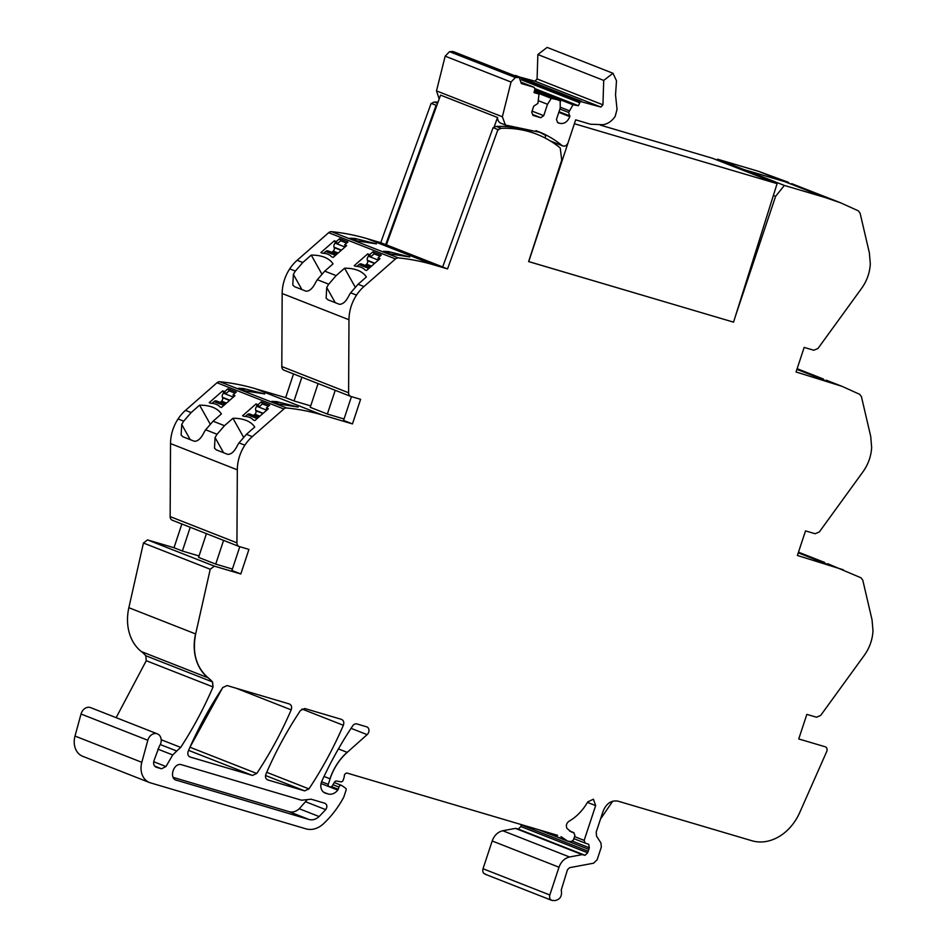 <?xml version="1.0" encoding="UTF-8"?>
<svg xmlns="http://www.w3.org/2000/svg" width="948" height="948" viewBox="0 0 948 948"><rect width="100%" height="100%" fill="white"/><g stroke="black" fill="none" stroke-linecap="round" stroke-linejoin="round"><path stroke-width="1.42" d="M600.522 819.036L612.704 801.202M484.855 874.092L551.665 900.327L554.983 900.6C560.244 899.415 562.33 895.919 561.228 890.101L567.473 869.731L569.582 867.681L593.602 863.19L597.121 859.777L601.316 847.085L600.949 842.973L596.565 836.207L596.197 832.083L603.106 811.192C606.376 803.394 611.365 800.041 618.06 801.167L751.906 840.746A46.262 36.771 111.4 0 0 799.709 812.566L826.703 751.551A3.709 2.939 111.4 0 0 825.388 746.846A3.709 2.939 111.4 0 0 825.198 746.775L798.737 738.954L806.855 714.377L816.489 717.221L820.66 715.444L864.351 655.234C869.565 647.899 872.444 639.805 872.99 630.918L872.053 619.874L862.787 580.2L861.057 577.83L827.699 563.705M735.328 316.466L775.606 196.343L784.351 185.441L825.068 197.48L840.686 202.848L858.378 210.859L860.109 213.241L869.375 252.903L870.311 263.959C869.766 272.834 866.887 280.94 861.673 288.263L817.982 348.473L813.799 350.25L804.177 347.406L796.047 371.983L842.025 386.334L859.718 394.344L861.448 396.714L870.714 436.388L871.65 447.444C871.105 456.32 868.226 464.413 863.012 471.749L819.321 531.958L815.138 533.736L805.516 530.892L797.386 555.469L843.365 569.807M798.477 552.186L824.677 562.472M842.025 386.334L826.36 380.219M797.138 368.701L823.338 378.987M791.675 183.639L825.021 196.734M716.889 160.011L717.541 159.193L744.002 169.597L784.731 181.637L758.27 171.244L788.641 182.407M821.999 195.501L840.686 202.848M784.351 185.441L717.541 159.193L758.27 171.244L784.731 181.637L744.002 169.597M775.606 196.343L773.378 195.466M433.746 264.859L366.947 238.612A300.907 239.157 111.4 0 0 331.516 231.668L398.326 257.903A300.907 239.157 111.4 0 1 433.746 264.859L447.527 268.924L497.937 129.592L493.778 127.921A3.697 2.939 111.4 0 1 496.325 126.428A136.026 108.108 111.4 0 1 532.065 132.388L536.935 134.296A136.026 108.108 111.4 0 1 560.232 147.971L561.714 160.082L528.617 261.589L733.041 322M438.071 102.028A136.026 108.108 111.4 0 0 434.385 102.1A3.697 2.939 111.4 0 0 431.838 103.593L436.803 105.548L431.139 103.356L380.729 242.688L385.694 244.643L436.104 105.299M536.935 134.296A136.026 108.108 111.4 0 0 501.184 128.335L497.937 129.592M431.838 103.593L431.139 103.356M447.527 268.924L442.763 267.052M385.694 244.643L386.393 244.845L440.571 95.12L497.546 117.505A7.406 5.889 111.4 0 0 500.959 123.287A7.406 5.889 111.4 0 0 501.065 123.335M366.947 238.612L380.729 242.688M383.525 251.279L390.327 253.946L409.761 256.967L388.431 251.576L383.525 251.279M350.179 238.185L356.981 240.851L376.415 243.873L355.085 238.469L350.179 238.185M398.326 257.915A4.681 3.721 111.4 0 0 395.47 258.934L363.949 286.545A37.126 29.506 111.4 0 0 356.519 295.112A37.019 29.424 111.4 0 0 348.983 319.749L348.603 392.768A4.633 3.674 111.4 0 0 350.724 396.394A4.633 3.674 111.4 0 0 350.973 396.477L360.596 399.333L352.466 423.91L343.579 420.414L351.447 396.62M331.516 231.668A4.681 3.721 111.4 0 0 328.672 232.687L395.47 258.934M302.791 262.513L297.151 260.297A37.126 29.506 111.4 0 0 289.721 268.877L295.361 271.092L302.791 262.513L311.252 255.107A55.517 28.25 -29.3 0 1 333.032 263.876L324.749 271.14L317.319 279.719L328.719 284.187L336.137 275.619L344.598 268.201L355.168 287.078M363.949 286.545L358.095 284.246L366.378 276.982A55.517 28.25 -29.3 0 0 344.598 268.201M297.151 260.297L328.672 232.687M367.682 253.886L369.649 254.657L372.931 251.777L381.297 255.071L378.015 257.939L379.97 258.709L366.509 270.512L364.933 269.896A27.765 14.125 -29.3 0 0 355.784 266.293L354.22 265.677L367.682 253.886L368.855 255.972L370.81 256.742L374.093 253.863L380.006 256.185M334.336 240.792L320.874 252.583L322.439 253.199A27.765 14.125 -29.3 0 1 331.587 256.789L333.151 257.406L346.624 245.615L344.657 244.845L347.94 241.965L339.585 238.683L336.291 241.562L334.336 240.792L335.509 242.866L337.464 243.636L340.747 240.768L346.66 243.091M317.319 279.719A37.019 29.424 111.4 0 0 315.34 283.025C312.544 288.536 309.439 291.261 306.05 291.202L294.544 286.675L292.79 284.993L293.382 274.399L301.879 289.555M295.361 271.092A37.019 29.424 111.4 0 0 293.382 274.399M289.721 268.877A37.019 29.424 111.4 0 0 282.172 293.513L348.983 319.749M358.095 284.246L350.665 292.814A37.019 29.424 111.4 0 0 348.686 296.12C345.89 301.63 342.785 304.355 339.396 304.296L327.901 299.781L326.136 298.087L326.728 287.505L335.225 302.661M328.719 284.187A37.019 29.424 111.4 0 0 326.728 287.505M348.603 392.768L281.805 366.532L282.172 293.513M281.805 366.532A4.633 3.674 111.4 0 0 283.926 370.158A4.633 3.674 111.4 0 0 284.163 370.241M301.879 377.209L294.022 400.945L285.656 397.662L293.513 373.927M352.466 423.91L322.095 414.928L255.296 388.68L285.656 397.662M318.078 383.573L310.233 407.32L327.368 414.051L344.053 418.98M294.022 400.945L310.707 405.886M322.095 414.928A300.907 239.157 111.4 0 0 286.663 407.984A4.681 3.721 111.4 0 0 283.819 409.003L252.287 436.613A37.126 29.506 111.4 0 0 244.868 445.181A37.019 29.424 111.4 0 0 237.32 469.817L236.941 542.837A4.633 3.674 111.4 0 0 239.074 546.475A4.633 3.674 111.4 0 0 239.311 546.558L248.933 549.402L240.804 573.978L231.928 570.483L239.797 546.7M255.296 388.68A300.907 239.157 111.4 0 0 219.865 381.736A4.681 3.721 111.4 0 0 217.009 382.755L283.819 409.003M271.875 401.348L278.665 404.026L298.11 407.048L276.78 401.644L271.875 401.348M238.529 388.253L245.319 390.92L264.765 393.941L243.435 388.538L238.529 388.253M191.141 412.581L185.488 410.366A37.126 29.506 111.4 0 0 178.07 418.945L183.711 421.161L191.141 412.581L199.59 405.175A55.517 28.25 -29.3 0 1 221.382 413.956L213.087 421.208L205.669 429.788L217.056 434.267L224.486 425.688L232.947 418.281L243.518 437.147M252.287 436.613L246.433 434.314L254.728 427.05A55.517 28.25 -29.3 0 0 232.947 418.281M185.488 410.366L217.009 382.755M256.031 403.955L257.986 404.725L261.281 401.845L269.635 405.14L266.352 408.007L268.32 408.778L254.846 420.58L253.282 419.964A27.765 14.125 -29.3 0 0 244.134 416.373L242.57 415.757L256.031 403.955L257.204 406.04L259.159 406.811L262.442 403.931L268.355 406.254M222.685 390.86L209.212 402.651L210.788 403.267A27.765 14.125 -29.3 0 1 219.936 406.858L221.5 407.474L234.962 395.683L233.007 394.913L236.289 392.034L227.923 388.751L224.64 391.631L222.685 390.86L223.847 392.946L225.814 393.716L229.096 390.837L235.009 393.159M205.669 429.788A37.019 29.424 111.4 0 0 203.678 433.094C200.881 438.604 197.788 441.33 194.387 441.27L182.893 436.755L181.127 435.061L181.732 424.467L190.216 439.623M183.711 421.161A37.019 29.424 111.4 0 0 181.732 424.467M178.07 418.945A37.019 29.424 111.4 0 0 170.522 443.581L237.32 469.817M246.433 434.314L239.014 442.882A37.019 29.424 111.4 0 0 237.036 446.2C234.227 451.698 231.134 454.424 227.745 454.365L216.239 449.85L214.485 448.167L215.078 437.573L223.574 452.729M217.056 434.267A37.019 29.424 111.4 0 0 215.078 437.573M236.941 542.837L170.142 516.601L170.522 443.581M170.142 516.601A4.633 3.674 111.4 0 0 172.275 520.227A4.633 3.674 111.4 0 0 172.512 520.31M190.216 527.278L182.372 551.025L174.005 547.731L181.862 523.995M182.372 551.025L199.044 555.955M174.005 547.731L147.532 539.91L143.432 543.014L128.857 607.704A46.274 36.782 111.4 0 0 141.43 651.608L208.228 677.856C196.26 667.546 192.077 652.911 195.655 633.951L210.231 569.262L214.343 566.146L240.804 573.978M206.427 533.641L198.57 557.388L215.717 564.119L232.402 569.049M145.767 655.72L212.471 681.92L212.956 686.909L146.253 660.709L145.767 655.72A46.31 36.806 111.4 0 0 144.89 654.76A46.31 36.806 111.4 0 0 141.43 651.608M146.253 660.709L116.142 717.66M155.875 767.062L156.432 767.288C153.967 766.209 153.138 764.041 153.943 760.77L159.418 746.1A8.331 6.624 111.4 0 0 157.392 733.87L90.581 707.623A8.331 6.624 111.4 0 0 81.03 714.022L147.829 740.27L141.809 762.31A18.51 14.706 111.4 0 0 149.523 782.538A18.51 14.706 111.4 0 0 150.483 782.87L305.92 828.836A23.131 18.391 111.4 0 0 323.517 823.717A88.14 70.045 111.4 0 0 343.496 797.671A4.633 3.685 111.4 0 0 343.911 796.723L346.067 790.205A1.849 1.469 111.4 0 0 345.582 788.203L341.884 785.596A2.311 1.837 111.4 0 0 338.969 787.065L338.246 789.246A2.323 1.849 111.4 0 1 337.772 790.111A11.103 8.828 111.4 0 1 328.067 793.95L325.543 793.203A9.255 7.359 111.4 0 1 325.069 793.038A9.255 7.359 111.4 0 1 321.858 781.128A324.24 257.702 111.4 0 1 352.656 725.907A4.633 3.674 111.4 0 1 356.969 723.952L366.603 726.808A4.622 3.674 111.4 0 1 366.84 726.891A4.622 3.674 111.4 0 1 368.973 730.304A4.622 3.674 111.4 0 1 367.125 734.641L347.217 752.368A51.062 40.586 111.4 0 0 334.158 769.243A50.955 40.503 111.4 0 0 330.094 778.829L328.269 784.363A1.849 1.469 111.4 0 0 329.098 786.544L330.141 786.852A2.311 1.837 111.4 0 0 332.381 785.726L334.443 782.195A2.311 1.837 111.4 0 1 336.528 781.034L340.865 781.827A2.311 1.837 111.4 0 0 343.2 780.109L343.994 777.716A4.645 3.685 111.4 0 0 344.278 776.128A2.773 2.204 111.4 0 1 347.229 773.118L557.625 835.33M157.392 733.87A8.331 6.624 111.4 0 0 147.829 740.27M81.018 714.022L75.01 736.063A18.51 14.706 111.4 0 0 82.713 756.303L149.523 782.538M256.766 773.473C270.073 753.435 281.544 732.223 291.178 709.851C292.126 706.924 291.486 704.957 289.27 703.937L227.117 685.558L222.816 687.513C209.461 707.54 197.942 728.739 188.261 751.1C187.301 754.027 187.941 755.994 190.157 757.025L252.452 775.44L256.766 773.473L189.956 747.237L222.377 688.177M267.372 779.813L304.628 790.869L308.941 788.902C322.249 768.864 333.72 747.652 343.354 725.279C344.302 722.364 343.674 720.397 341.458 719.366L304.782 708.523L300.48 710.479C287.126 730.505 275.619 751.705 265.95 774.078C264.99 776.993 265.63 778.972 267.846 779.991L267.502 779.872M153.695 761.718L165.971 766.529L161.48 768.781L156.147 767.193M165.971 766.529L172.726 754.952L157.83 749.11M160.283 744.547L176.766 751.029L172.726 754.952M176.766 751.029L180.701 747.403C193.143 728.289 203.927 708.132 213.051 686.956L212.565 681.968L208.228 677.856M493.079 127.684L442.669 267.016M497.546 117.505L493.778 127.921L498.636 129.84M306.749 800.278L299.26 808.751C296.037 811.618 292.671 812.602 289.152 811.689L309.012 819.487C312.532 820.399 315.897 819.428 319.121 816.548L325.709 809.651C327.498 806.748 327.214 804.615 324.832 803.252L311.181 799.211L301.535 800.219L181.743 764.787C173.828 761.931 168.388 778.427 176.601 780.334L176.174 780.192M289.152 811.689L173.223 777.407M309.012 819.487L175.759 780.003M311.252 255.107L321.822 273.984M369.649 254.657L370.81 256.742M372.931 251.777L374.093 253.863M378.015 257.939L378.939 259.61M339.585 238.683L340.747 240.768M344.657 244.845L345.593 246.516M336.291 241.562L337.464 243.636M327.368 414.051L335.225 390.315M199.59 405.175L210.172 424.052M257.986 404.725L259.159 406.811M261.281 401.845L262.442 403.931M266.352 408.007L267.289 409.678M227.923 388.751L229.096 390.837M233.007 394.913L233.943 396.584M224.64 391.631L225.814 393.716M215.717 564.119L223.574 540.384M552.66 900.529C550.077 900.031 549.129 898.171 549.816 894.983L559 867.219C561.098 861.59 564.617 858.177 569.558 856.992L582.191 854.622L585.046 855.286L587.677 852.785L589.336 847.785L588.744 844.336L585.129 843.068L584.158 840.378L595.652 805.622L593.436 799.2L587.724 801.89C582.878 810.374 576.621 816.844 568.942 821.3C566.347 823.326 565.719 825.732 567.058 828.505L571.549 832.083L573.694 832.64L574.95 835.401L573.493 839.798L571.49 841.528L567.686 841.172L561.015 836.657M569.594 831.029L574.026 832.723L569.452 830.934M585.129 843.068L573.872 838.648L585.023 843.033M485.862 874.293C483.267 873.772 482.319 871.923 483.018 868.735L492.19 840.983C494.299 835.342 497.819 831.929 502.76 830.744L515.392 828.386L518.236 829.05L520.879 826.549L521.27 824.57M323.624 253.282L325.65 251.504L335.485 255.368M336.73 254.277L328.198 250.924A3.235 2.571 111.4 0 0 325.65 251.504M331.717 252.298A2.773 2.204 111.4 0 0 332.262 251.931L333.246 251.066A2.773 2.204 111.4 0 0 334.206 247.594L341.209 250.355M335.509 242.866L335.177 243.162A3.235 2.571 111.4 0 0 334.063 247.215L334.206 247.594M211.973 403.35L213.999 401.573L223.835 405.436M225.079 404.346L216.547 400.992A3.235 2.571 111.4 0 0 213.999 401.573M220.066 402.379A2.773 2.204 111.4 0 0 220.6 401.999L221.583 401.134A2.773 2.204 111.4 0 0 222.543 397.662L229.558 400.423M223.847 392.946L223.527 393.23A3.235 2.571 111.4 0 0 222.401 397.283L222.543 397.662M356.969 266.376L358.996 264.599L368.831 268.462M370.087 267.372L361.544 264.018A3.235 2.571 111.4 0 0 358.996 264.599M365.063 265.404A2.773 2.204 111.4 0 0 365.608 265.037L366.592 264.172A2.773 2.204 111.4 0 0 367.551 260.7L374.555 263.449M368.855 255.972L368.523 256.256A3.235 2.571 111.4 0 0 367.409 260.309L367.551 260.7M245.319 416.445L247.345 414.667L257.181 418.53M258.425 417.44L249.893 414.086A3.235 2.571 111.4 0 0 247.345 414.667M253.412 415.473A2.773 2.204 111.4 0 0 253.957 415.106L254.941 414.24A2.773 2.204 111.4 0 0 255.901 410.768L262.904 413.518M257.204 406.04L256.872 406.325A3.235 2.571 111.4 0 0 255.759 410.377L255.901 410.768M544.981 137.946L545.775 135.552A139.309 110.715 111.4 0 0 536.082 130.706A139.51 110.88 111.4 0 0 536.011 130.67M442.692 266.957L386.393 244.845M538.95 94.705L537.919 103.379L533.688 106.223L531.733 112.148L532.977 115.407L540.751 117.706L543.737 115.692L547.506 104.28L551.309 98.367L560.197 100.322L560.221 108.048L556.452 119.46L557.697 122.719L559.818 123.347C564.273 124.093 567.591 121.854 569.784 116.651L568.646 112.457L573.019 104.79L578.434 105.726L580.366 101.472L600.842 107.041L602.94 104.825L603.722 80.414L612.989 73.269L616.496 80.77L615.536 94.942L617.041 109.399L615.193 116.355C611.934 121.131 607.881 123.915 603.047 124.698L590.486 124.224L575.661 119.839L568.089 142.721C566.572 145.933 564.57 146.857 562.069 145.518A139.309 110.715 111.4 0 0 540.526 132.447L505.403 125.029L502.357 116.77L511.031 82.038L515.392 77.535L519.243 77.499L521.341 83.543L534.222 87.346L521.507 82.358L534.127 87.323L534.956 89.491L533.937 92.56L538.511 93.923M439.173 98.995L436.495 90.89L445.169 56.169L449.53 51.666L453.381 51.63L519.243 77.499M550.776 141.228L562.863 145.98L550.077 140.802M514.456 75.627L534.98 81.172L537.078 78.957L537.86 54.546L547.126 47.4L612.989 73.269M578.434 105.726L535.063 88.685M573.896 104.375L535.051 89.112M573.019 104.79L534.862 89.799M569.227 110.703L560.28 107.195M568.646 112.457L559.901 109.02M569.997 115.988L559.024 111.686M560.197 100.322L534.684 90.309L560.671 101.128M552.174 97.952L534.459 90.996M551.309 98.367L534.245 91.66M547.506 104.28L538.559 100.772M543.737 115.692L532.065 111.117M540.751 117.706L532.634 114.518M600.202 125.065L712.434 158.257L777.099 183.651L733.539 322.154L528.735 261.589L574.381 123.69M574.606 123.785L777.099 183.651M827.758 564.451L798.252 552.862M826.419 380.966L796.913 369.376M825.068 197.48L784.731 181.637M434.385 102.1L437.597 103.356M496.325 126.428L501.184 128.335M336.137 275.619L324.749 271.14M350.665 292.814L356.519 295.112M219.865 381.736L286.663 407.984M224.486 425.688L213.087 421.208M239.014 442.882L244.868 445.181M147.532 539.91L214.343 566.146M210.231 569.262L143.432 543.014M195.655 633.951L128.857 607.704M195.549 633.904A46.274 36.782 111.4 0 0 208.133 677.82A46.31 36.806 111.4 0 1 211.594 680.96L211.688 680.996M212.565 681.968L212.471 681.92A46.31 36.806 111.4 0 0 211.594 680.96M180.701 747.403L161.196 739.736M141.809 762.31L75.01 736.063M332.973 784.707L338.969 787.065M331.551 786.603L338.246 789.246M321.052 783.546L337.772 790.111M323.576 792.184L328.067 793.95M324.595 792.824L325.543 793.203M351.056 728.337L367.125 734.641M347.217 752.368L338.424 748.92M347.11 752.333A50.896 40.444 111.4 0 0 334.051 769.207A50.896 40.444 111.4 0 0 329.987 778.794L330.094 778.829M324.038 776.448L329.987 778.794M321.597 781.745L328.269 784.363M252.452 775.44L188.581 750.354M291.178 709.851L236.171 688.236M343.354 725.279L301.962 709.009M308.941 788.902L266.708 772.312M304.628 790.869L265.535 775.511M154.666 766.103L161.48 768.781M299.26 808.751L319.121 816.548M305.849 801.842L325.709 809.651M389.604 253.673L388.431 251.576M356.258 240.567L355.085 238.469M277.954 403.741L276.78 401.644M244.608 390.635L243.435 388.538M566.454 840.497L540.064 830.14M595.652 805.622L587.428 802.387M584.158 840.378L574.547 836.61M589.336 847.785L572.497 841.172M588.578 849.29L568.61 841.445M587.961 851.15L521.163 824.902M587.677 852.785L520.879 826.549M585.046 855.286L518.236 829.05M582.925 854.658L516.115 828.422M582.191 854.622L515.392 828.386M569.558 856.992L502.76 830.744M559 867.219L492.19 840.983M549.816 894.983L483.018 868.735M335.177 243.162L345.013 247.025M334.063 247.215L341.47 250.118M333.246 251.066L338.175 253.009M332.262 251.931L337.192 253.874M223.527 393.23L233.35 397.094M222.401 397.283L229.819 400.186M221.583 401.134L226.525 403.078M220.6 401.999L225.541 403.943M368.523 256.256L378.359 260.119M367.409 260.309L374.816 263.224M366.592 264.172L371.521 266.104M365.608 265.037L370.538 266.969M256.872 406.325L266.708 410.188M255.759 410.377L263.165 413.292M254.941 414.24L259.871 416.184M253.957 415.106L258.887 417.037M540.526 132.447L536.082 130.706M502.357 116.77L436.495 90.89M511.031 82.038L445.169 56.169M603.722 80.414L537.86 54.546M602.94 104.825L537.078 78.957M600.842 107.041L534.98 81.172M581.444 101.306L515.582 75.437M580.366 101.472L514.503 75.603M579.453 102.645L521.317 79.81M569.784 116.651L558.799 112.338M559.818 123.347L557.602 122.47M517.667 77.298L451.805 51.417M515.392 77.535L449.53 51.666M283.926 370.158L350.724 396.394M172.275 520.227L239.074 546.475M334.241 782.55L341.576 785.43M567.686 841.172L538.191 829.583M505.403 125.029L500.959 123.287"/></g></svg>
